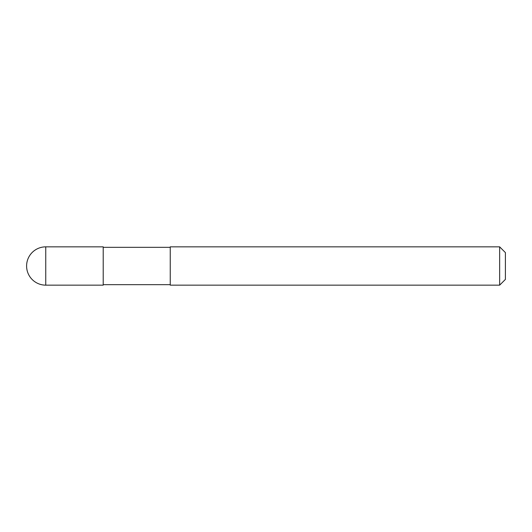 <?xml version="1.0" encoding="UTF-8"?>
<svg xmlns="http://www.w3.org/2000/svg" width="532" height="532" viewBox="0 0 532 532"><rect width="100%" height="100%" fill="white"/><g stroke="black" fill="none" stroke-linecap="round" stroke-linejoin="round"><path stroke-width="0.4" stroke-dasharray="2.66 2" d="M103.208 246.848L103.208 285.152M170.24 284.673L170.24 247.327L170.24 284.673M103.208 284.673L103.208 247.327L103.208 284.673M505.4 252.594L505.4 279.406M499.654 246.848L499.654 285.152M170.24 246.848L170.24 285.152L170.24 246.848M45.752 246.848L45.752 285.152"/><path stroke-width="0.8" d="M103.208 285.152L45.752 285.152L45.752 246.848L103.208 246.848L103.208 285.152M170.24 284.673L103.208 284.673M103.208 247.327L170.24 247.327M499.654 285.152L170.24 285.152L170.24 246.848L499.654 246.848L505.4 252.594L505.4 279.406L499.654 285.152L499.654 246.848M45.752 246.848A19.152 19.152 0 0 0 26.6 266A19.152 19.152 0 0 0 45.752 285.152"/></g></svg>
